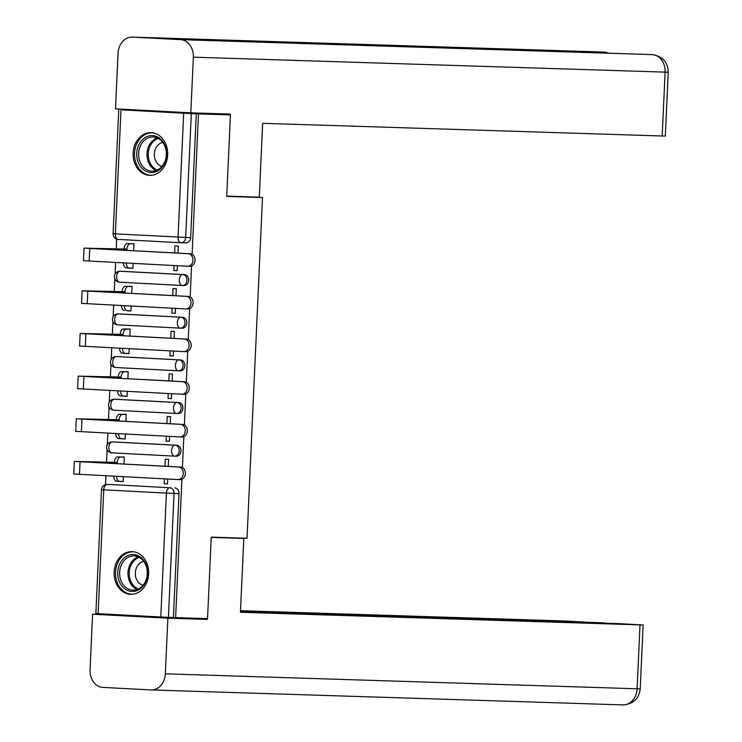 <?xml version="1.0" encoding="UTF-8"?>
<svg xmlns="http://www.w3.org/2000/svg" width="742" height="742" viewBox="0 0 742 742"><rect width="100%" height="100%" fill="white"/><g stroke="black" fill="none" stroke-linecap="round" stroke-linejoin="round"><path stroke-width="1.11" d="M182.421 285.494L184.035 285.549A5.472 4.433 -88.2 0 0 184.109 285.549A5.472 4.433 -88.2 0 0 188.718 280.309A5.472 4.433 -88.2 0 0 184.535 274.614L182.773 274.559A5.472 4.433 91.8 0 1 186.947 280.253A5.472 4.433 91.8 0 1 182.346 285.494A5.472 4.433 91.8 0 1 182.272 285.494A5.472 3.209 -87 0 1 182.235 285.494A5.472 3.209 -87 0 1 179.314 279.92A5.472 3.209 93 0 1 182.773 274.559L120.102 271.257A5.472 3.209 93 0 0 116.642 276.627A5.472 3.209 93 0 0 119.564 282.192A5.472 3.209 93 0 0 119.601 282.201L182.198 285.494M180.482 328.159L182.096 328.205A5.472 4.433 -88.2 0 0 182.18 328.214A5.472 4.433 -88.2 0 0 186.78 322.974A5.472 4.433 -88.2 0 0 182.597 317.27L180.835 317.214A5.472 4.433 91.8 0 1 185.008 322.918A5.472 4.433 91.8 0 1 180.408 328.159A5.472 4.433 91.8 0 1 180.334 328.149A5.472 3.209 -87 0 1 180.297 328.149A5.472 3.209 -87 0 1 177.375 322.584A5.472 3.209 93 0 1 180.835 317.214L118.163 313.922A5.472 3.209 93 0 0 114.704 319.283A5.472 3.209 93 0 0 117.626 324.857A5.472 3.209 93 0 0 117.663 324.857L180.26 328.149M178.544 370.815L180.167 370.87A5.472 4.433 -88.2 0 0 180.241 370.87A5.472 4.433 -88.2 0 0 184.841 365.63A5.472 4.433 -88.2 0 0 180.658 359.935L178.896 359.879A5.472 4.433 91.8 0 1 183.079 365.574A5.472 4.433 91.8 0 1 178.47 370.815A5.472 4.433 91.8 0 1 178.395 370.815A5.472 3.209 -87 0 1 178.358 370.815A5.472 3.209 -87 0 1 175.437 365.24A5.472 3.209 93 0 1 178.896 359.879L116.225 356.577A5.472 3.209 93 0 0 112.765 361.948A5.472 3.209 93 0 0 115.687 367.513A5.472 3.209 93 0 0 115.724 367.513L178.321 370.805M176.615 413.48L178.228 413.526A5.472 4.433 -88.2 0 0 178.303 413.535A5.472 4.433 -88.2 0 0 182.903 408.295A5.472 4.433 -88.2 0 0 178.72 402.591L176.958 402.535A5.472 4.433 91.8 0 1 181.141 408.239A5.472 4.433 91.8 0 1 176.531 413.48A5.472 4.433 91.8 0 1 176.457 413.47A5.472 3.209 -87 0 1 176.42 413.47A5.472 3.209 -87 0 1 173.498 407.905A5.472 3.209 93 0 1 176.958 402.535L114.287 399.242A5.472 3.209 93 0 0 110.827 404.603A5.472 3.209 93 0 0 113.749 410.178A5.472 3.209 93 0 0 113.795 410.178L176.383 413.47M174.676 456.135L176.29 456.191A5.472 4.433 -88.2 0 0 176.364 456.191A5.472 4.433 -88.2 0 0 180.965 450.95A5.472 4.433 -88.2 0 0 176.781 445.246L175.019 445.191A5.472 4.433 91.8 0 1 179.202 450.895A5.472 4.433 91.8 0 1 174.602 456.135A5.472 4.433 91.8 0 1 174.528 456.135A5.472 3.209 -87 0 1 174.481 456.135L111.856 452.833A5.472 3.209 93 0 1 111.819 452.833A5.472 3.209 93 0 1 108.889 447.268A5.472 3.209 93 0 1 112.348 441.898L175.019 445.191A5.472 3.209 93 0 0 171.56 450.561A5.472 3.209 -87 0 0 174.481 456.135A5.472 5.472 0 0 0 174.602 456.135L176.364 456.191M114.11 572.054A21.351 17.298 -88.2 0 0 130.703 594.305A21.351 17.298 -88.2 0 0 148.65 573.872A21.351 17.298 -88.2 0 0 132.057 551.621A21.351 17.298 -88.2 0 0 114.11 572.054M133.133 153.112A21.351 17.298 -88.2 0 0 149.726 175.362A21.351 17.298 -88.2 0 0 167.673 154.93A21.351 17.298 -88.2 0 0 151.08 132.679A21.351 17.298 -88.2 0 0 133.133 153.112M192.113 254.293L198.494 113.888L230.428 114.908L154.466 110.91L122.532 109.946M116.67 239.1L116.216 249.117M115.604 262.483L115.084 274.039M114.862 278.973L114.277 291.773M113.665 305.138L113.146 316.704M112.923 321.629L112.339 334.438M111.736 347.794L111.207 359.36M110.985 364.294L110.4 377.094M109.797 390.459L109.269 402.016M109.046 406.95L108.462 419.759M107.859 433.115L107.33 444.681M107.108 449.615L106.523 462.414M105.921 475.78L105.522 484.647M230.428 114.908L226.727 196.398L262.51 197.53L247.03 538.265L211.247 537.125L207.547 618.615L175.622 617.604L181.901 479.286M182.43 467.599L183.84 436.621M184.368 424.934L185.778 393.965M186.307 382.278L187.707 351.3M188.245 339.613L189.646 308.644M190.175 296.958L191.584 265.988M122.532 109.899L191.306 113.619L185.676 237.496A5.472 4.433 91.8 0 1 181.076 242.736A5.472 4.433 91.8 0 1 181.002 242.736A5.472 3.209 93 0 1 180.965 242.727A5.472 5.472 0 0 0 181.076 242.736L186.047 242.894A5.472 4.433 91.8 0 1 185.973 242.894L181.15 242.736M198.494 113.888L191.306 113.619M112.033 484.609A5.472 4.433 91.8 0 1 112.107 484.609A5.472 4.433 91.8 0 1 112.181 484.619L169.872 487.754A5.472 4.433 91.8 0 1 174.055 493.458L168.425 617.335L160.791 617.001L95.857 613.551L101.487 489.674L103.75 489.822L98.12 613.699M168.425 617.335L175.622 617.604M168.276 466.403L168.601 459.344L165.28 459.177L164.956 466.226M123.988 464.075L124.313 457.016L120.983 456.989M121.809 438.726L125.129 438.902M121.809 438.791L125.129 438.967L125.352 434.042M166.319 436.194L166.097 441.128L169.417 441.23M166.097 441.128L169.417 441.295L169.64 436.37M170.215 423.747L170.539 416.689L167.21 416.512L166.894 423.571M125.927 421.419L126.242 414.361L122.922 414.324M123.747 396.061L127.067 396.237M123.747 396.135L127.067 396.311L127.29 391.377M168.258 393.529L168.035 398.463L171.356 398.575M168.035 398.463L171.356 398.639L171.578 393.705M172.153 381.082L172.469 374.024L169.148 373.857L168.833 380.906M127.865 378.754L128.18 371.696L124.851 371.668M125.686 353.405L129.006 353.582M125.676 353.48L129.006 353.646L129.229 348.721M170.196 350.873L169.974 355.808L173.294 355.91M169.974 355.808L173.294 355.984L173.517 351.049M174.092 338.426L174.407 331.368L171.087 331.192L170.771 338.25M129.804 336.098L130.119 329.04L126.789 329.003M127.624 310.74L130.944 310.926M127.615 310.815L130.935 310.991L131.167 306.056M172.135 308.218L171.903 313.143L175.233 313.254M171.903 313.143L175.233 313.319L175.455 308.384M176.03 295.761L176.346 288.712L173.025 288.536L172.7 295.594M131.733 293.433L132.057 286.375L128.728 286.347M129.562 268.085L132.883 268.261M129.553 268.159L132.874 268.335L133.096 263.401M174.073 265.553L173.841 270.487L177.171 270.589M173.841 270.487L177.162 270.663L177.394 265.729M121.716 271.312A5.472 4.433 -88.2 0 1 121.79 271.312A5.472 4.433 -88.2 0 1 121.864 271.312L184.535 274.614M119.777 313.968A5.472 4.433 -88.2 0 1 119.852 313.968A5.472 4.433 -88.2 0 1 119.926 313.977L182.597 317.27M117.839 356.633A5.472 4.433 -88.2 0 1 117.913 356.633A5.472 4.433 -88.2 0 1 117.987 356.633L180.658 359.935M115.9 399.289A5.472 4.433 -88.2 0 1 115.975 399.289A5.472 4.433 -88.2 0 1 116.049 399.298L178.72 402.591M113.962 441.954A5.472 4.433 -88.2 0 1 114.045 441.954A5.472 4.433 -88.2 0 1 114.12 441.954L176.781 445.246M249.052 196.825L262.51 197.53M119.87 481.382L123.191 481.558M119.87 481.456L123.191 481.632L123.413 476.698M164.381 478.85L164.158 483.784L167.488 483.886M164.158 483.784L167.479 483.96L167.701 479.026M177.959 253.105L178.284 246.047L174.964 245.871L174.639 252.929M133.671 250.777L133.996 243.719L130.666 243.682M196.278 113.776L190.648 237.653A5.472 4.433 91.8 0 1 186.047 242.894M173.405 617.492L179.026 493.616A5.472 4.433 -88.2 0 0 174.852 487.911M124.304 457.146L120.714 457.035A5.472 3.209 93 0 0 117.255 462.405L74.339 461.441L73.773 474.017L177.913 479.564A6.298 5.101 -88.2 0 0 177.997 479.564A6.298 5.101 -88.2 0 0 183.293 473.489A6.298 5.101 -88.2 0 0 178.479 466.987L180.566 467.052A6.298 5.101 91.8 0 1 185.379 473.554A6.298 5.101 91.8 0 1 180.083 479.638A6.298 5.101 91.8 0 1 180 479.629L178.08 479.573M180.566 467.052L77.891 461.598L117.236 462.813M116.633 476.345A5.472 3.209 93 0 0 119.564 481.373A5.472 3.209 93 0 0 119.61 481.373L123.2 481.493M119.527 481.373L116.726 481.224A5.472 3.209 -87 0 1 116.689 481.224A5.472 3.209 -87 0 1 113.758 476.188M114.351 462.665L114.379 462.257A5.472 3.209 -87 0 1 117.83 456.887L120.714 457.035M124.304 457.091L117.83 456.887M74.339 461.441L178.479 466.987M211.238 537.394L243.803 538.423L218.334 537.356M243.803 538.423L240.445 612.261L643.128 624.987L619.848 623.679L240.473 611.64M622.723 704.891A16.834 13.634 -88.2 0 0 622.955 704.9L151.192 689.939A16.834 13.634 -88.2 0 1 150.96 689.93L102.906 687.398A16.834 13.634 -88.2 0 1 90.051 669.868L92.574 614.218L131.176 615.443M151.192 689.939A16.834 13.634 -88.2 0 0 165.336 673.829L167.868 618.179L92.574 614.218M604.109 623.178L564.718 620.98L240.519 610.694M604.127 622.844L240.491 611.315M167.868 618.179L207.185 619.422L164.297 617.168M207.185 619.422L207.222 618.605M226.737 196.12L259.301 197.149L262.649 123.311L662.207 135.99L665.11 72.132L193.347 57.171L190.815 112.821L230.131 114.064L230.094 114.889M193.347 57.171A16.834 13.634 -88.2 0 0 180.492 39.641L276.766 42.693L228.712 40.161L132.428 37.109L180.492 39.641M132.428 37.109A16.834 13.634 -88.2 0 0 132.206 37.1A16.834 13.634 -88.2 0 0 118.052 53.211L115.52 108.861L190.815 112.821M652.7 54.63L652.283 54.602A16.834 13.634 -88.2 0 1 665.11 72.132L668.227 72.178L665.333 136.036L662.207 135.99M608.468 53.211A16.834 13.634 -88.2 0 0 604.201 52.079L604.916 52.144M131.826 591.467A18.476 14.97 91.8 0 1 117.718 572.221A18.476 14.97 91.8 0 1 133.504 554.543A18.476 14.97 91.8 0 1 147.612 573.789A18.476 14.97 91.8 0 1 131.826 591.467M134.246 555.934A17.112 13.857 -88.2 0 0 134.005 555.925A17.112 13.857 -88.2 0 0 119.62 572.444A17.112 13.857 -88.2 0 0 132.688 590.122A17.112 13.857 -88.2 0 0 132.92 590.131A17.112 13.857 -88.2 0 0 147.315 573.612A17.112 13.857 -88.2 0 0 134.246 555.934M143.744 561.379A12.178 9.869 -88.2 0 0 135.322 573.084A12.178 9.869 -88.2 0 0 142.983 585.308M134.181 551.853A21.212 17.187 -88.2 0 0 133.625 551.807A21.212 17.187 -88.2 0 0 133.337 551.798A21.212 17.187 -88.2 0 0 115.492 572.277A21.212 17.187 -88.2 0 0 131.705 594.194A21.212 17.187 -88.2 0 0 131.993 594.212A21.212 17.187 -88.2 0 0 132.837 594.212M150.849 172.524A18.476 14.97 91.8 0 1 136.741 153.279A18.476 14.97 91.8 0 1 152.527 135.6A18.476 14.97 91.8 0 1 166.635 154.846A18.476 14.97 91.8 0 1 150.849 172.524M153.269 137.001A17.112 13.857 -88.2 0 0 153.037 136.982A17.112 13.857 -88.2 0 0 138.643 153.501A17.112 13.857 -88.2 0 0 151.711 171.179A17.112 13.857 -88.2 0 0 151.952 171.189A17.112 13.857 -88.2 0 0 166.338 154.67A17.112 13.857 -88.2 0 0 153.269 137.001M162.767 142.436A12.178 9.869 -88.2 0 0 154.345 154.15A12.178 9.869 -88.2 0 0 162.006 166.366M153.204 132.911A21.212 17.187 -88.2 0 0 152.648 132.874A21.212 17.187 -88.2 0 0 152.36 132.855A21.212 17.187 -88.2 0 0 134.515 153.334A21.212 17.187 -88.2 0 0 150.728 175.251A21.212 17.187 -88.2 0 0 151.016 175.27A21.212 17.187 -88.2 0 0 151.86 175.27M126.242 414.49L122.653 414.379A5.472 3.209 93 0 0 119.193 419.74L76.278 418.776L75.703 431.362L179.842 436.908A6.298 5.101 -88.2 0 0 179.935 436.908A6.298 5.101 -88.2 0 0 185.231 430.833A6.298 5.101 -88.2 0 0 180.417 424.322L182.504 424.387A6.298 5.101 91.8 0 1 187.318 430.898A6.298 5.101 91.8 0 1 182.022 436.973A6.298 5.101 91.8 0 1 181.929 436.973L180.018 436.908M182.504 424.387L79.83 418.942L119.174 420.157M118.572 433.68A5.472 3.209 93 0 0 121.502 438.717A5.472 3.209 93 0 0 121.54 438.717L125.138 438.828M121.465 438.707L118.664 438.559A5.472 3.209 -87 0 1 118.627 438.559A5.472 3.209 -87 0 1 115.696 433.532M116.29 420L116.309 419.592A5.472 3.209 -87 0 1 119.768 414.221L122.653 414.379M126.242 414.435L119.768 414.221M76.278 418.776L180.417 424.322M128.18 371.835L124.582 371.714A5.472 3.209 93 0 0 121.131 377.084L78.216 376.12L77.641 388.697L181.781 394.243A6.298 5.101 -88.2 0 0 181.873 394.252A6.298 5.101 -88.2 0 0 187.169 388.168A6.298 5.101 -88.2 0 0 182.356 381.666L184.443 381.731A6.298 5.101 91.8 0 1 189.247 388.233A6.298 5.101 91.8 0 1 183.96 394.317A6.298 5.101 91.8 0 1 183.868 394.308L181.957 394.252M184.443 381.731L81.768 376.277L121.113 377.493M120.51 391.025A5.472 3.209 93 0 0 123.441 396.052A5.472 3.209 93 0 0 123.478 396.052L127.067 396.172M123.404 396.052L120.603 395.903A5.472 3.209 -87 0 1 120.566 395.903A5.472 3.209 -87 0 1 117.635 390.867M118.228 377.344L118.247 376.936A5.472 3.209 -87 0 1 121.707 371.566L124.582 371.714M128.18 371.77L121.707 371.566M78.216 376.12L182.356 381.666M130.11 329.17L126.52 329.058A5.472 3.209 93 0 0 123.061 334.429L80.155 333.455L79.579 346.041L183.719 351.587A6.298 5.101 -88.2 0 0 183.803 351.587A6.298 5.101 -88.2 0 0 189.099 345.512A6.298 5.101 -88.2 0 0 184.294 339.001L186.381 339.075A6.298 5.101 91.8 0 1 191.186 345.577A6.298 5.101 91.8 0 1 185.89 351.652A6.298 5.101 91.8 0 1 185.806 351.652L183.895 351.587M186.381 339.075L83.707 333.622L123.042 334.837M122.449 348.36A5.472 3.209 93 0 0 125.379 353.396A5.472 3.209 93 0 0 125.417 353.396L129.006 353.507M125.342 353.387L122.541 353.248A5.472 3.209 -87 0 1 122.495 353.238A5.472 3.209 -87 0 1 119.573 348.211M120.167 334.679L120.185 334.271A5.472 3.209 -87 0 1 123.645 328.91L126.52 329.058M130.119 329.114L123.645 328.91M80.155 333.455L184.294 339.001M132.048 286.514L128.459 286.393A5.472 3.209 93 0 0 124.999 291.764L82.093 290.799L81.518 303.376L185.658 308.922A6.298 5.101 -88.2 0 0 185.741 308.932A6.298 5.101 -88.2 0 0 191.037 302.847A6.298 5.101 -88.2 0 0 186.233 296.346L188.32 296.41A6.298 5.101 91.8 0 1 193.124 302.912A6.298 5.101 91.8 0 1 187.828 308.997A6.298 5.101 91.8 0 1 187.745 308.987L185.834 308.932M188.32 296.41L85.645 290.957L124.981 292.172M124.387 305.704A5.472 3.209 93 0 0 127.318 310.731A5.472 3.209 93 0 0 127.355 310.731L130.944 310.852M124.433 310.583L124.48 310.583A5.472 3.209 -87 0 1 124.433 310.583A5.472 3.209 -87 0 1 121.502 305.546M122.105 292.023L122.124 291.615A5.472 3.209 -87 0 1 125.584 286.245L128.459 286.393M132.057 286.449L125.584 286.245M82.093 290.799L186.233 296.346M133.987 243.849L130.397 243.738A5.472 3.209 93 0 0 126.938 249.108L84.022 248.143L83.456 260.72L187.596 266.267A6.298 5.101 -88.2 0 0 187.68 266.267A6.298 5.101 -88.2 0 0 192.976 260.192A6.298 5.101 -88.2 0 0 188.171 253.69L190.249 253.755A6.298 5.101 91.8 0 1 195.063 260.257A6.298 5.101 91.8 0 1 189.766 266.332A6.298 5.101 91.8 0 1 189.683 266.332L187.763 266.267M190.249 253.755L87.584 248.301L126.919 249.516M126.325 263.039A5.472 3.209 93 0 0 129.256 268.075A5.472 3.209 93 0 0 129.293 268.075L132.883 268.187M129.21 268.075L126.409 267.927A5.472 3.209 -87 0 1 126.372 267.927A5.472 3.209 -87 0 1 123.441 262.891M124.044 249.368L124.062 248.95A5.472 3.209 -87 0 1 127.522 243.589L130.397 243.738M133.987 243.793L127.522 243.589M84.022 248.143L188.171 253.69M180.918 242.727L118.33 239.434A5.472 3.209 93 0 1 118.293 239.434L180.965 242.727A5.472 3.209 93 0 1 178.043 237.162L183.664 113.285M120.992 109.983L115.372 233.869L190.648 237.653M112.181 484.619L169.872 487.754A5.472 3.209 -87 0 0 166.412 493.124L103.75 489.822A5.472 3.209 -87 0 1 107.2 484.461A5.472 4.433 91.8 0 0 107.126 484.452A5.472 5.472 0 0 0 101.487 489.674M160.791 617.001L166.412 493.124L179.026 493.616M121.864 271.312L120.102 271.257A5.472 4.433 91.8 0 0 120.028 271.257A5.472 5.472 0 0 0 114.379 276.497A5.472 5.472 0 0 0 119.564 282.192L182.235 285.494A5.472 5.472 0 0 0 182.346 285.494L184.109 285.549M119.926 313.977L118.163 313.922A5.472 4.433 91.8 0 0 118.089 313.912A5.472 5.472 0 0 0 112.441 319.162A5.472 5.472 0 0 0 117.626 324.857L180.297 328.149A5.472 5.472 0 0 0 180.408 328.159L182.18 328.214M117.987 356.633L116.225 356.577A5.472 4.433 91.8 0 0 116.151 356.577A5.472 5.472 0 0 0 110.502 361.818A5.472 5.472 0 0 0 115.687 367.513L178.358 370.815A5.472 5.472 0 0 0 178.47 370.815L180.241 370.87M116.049 399.298L114.287 399.242A5.472 4.433 91.8 0 0 114.212 399.233A5.472 5.472 0 0 0 108.573 404.473A5.472 5.472 0 0 0 113.749 410.178L176.42 413.47A5.472 5.472 0 0 0 176.531 413.48L178.303 413.535M114.12 441.954L112.348 441.898A5.472 4.433 91.8 0 0 112.274 441.898A5.472 5.472 0 0 0 106.635 447.138A5.472 5.472 0 0 0 111.819 452.833L174.481 456.135M115.372 233.869L113.109 233.721A5.472 5.472 0 0 0 118.293 239.434A5.472 3.209 93 0 1 115.372 233.869M114.379 462.257L117.255 462.405M80.043 461.812L79.477 474.388M165.336 673.829L637.109 688.789L640.003 624.94M622.955 704.9A16.834 13.634 -88.2 0 0 637.109 688.789L640.225 688.836C639.066 698.649 633.306 704.01 622.955 704.9M652.255 54.602L276.766 42.693L652.135 54.602A16.834 13.634 -88.2 0 0 652.088 54.593M228.712 40.161L604.201 52.07A16.834 13.634 -88.2 0 0 603.969 52.061A16.834 13.634 -88.2 0 0 603.738 52.061M137.131 589.463A17.112 13.857 91.8 0 1 127.976 572.852A17.112 13.857 91.8 0 1 138.16 556.862M139.227 557.372A16.547 13.402 -88.2 0 0 129.229 572.898A16.547 13.402 -88.2 0 0 138.216 589.018M156.154 170.521A17.112 13.857 91.8 0 1 146.999 153.909A17.112 13.857 91.8 0 1 157.193 137.919M158.25 138.429A16.547 13.402 -88.2 0 0 148.252 153.956A16.547 13.402 -88.2 0 0 157.239 170.076M116.309 419.592L119.193 419.74M81.982 419.147L81.416 431.723M118.247 376.936L121.131 377.084M83.92 376.491L83.354 389.068M120.185 334.271L123.061 334.429M85.859 333.826L85.284 346.412M122.124 291.615L124.999 291.764M87.797 291.17L87.222 303.747M124.062 248.95L126.938 249.108M89.736 248.505L89.161 261.091M114.045 441.954L112.274 441.898M115.975 399.289L114.212 399.233M117.913 356.633L116.151 356.577M119.852 313.968L118.089 313.912M121.79 271.312L120.028 271.257M112.107 484.609L107.126 484.452M118.739 109.844L113.109 233.721M177.997 479.564L180.083 479.638M116.689 481.224L119.564 481.373M643.128 624.987L640.225 688.836M604.322 52.079L132.206 37.1M609.534 53.248L604.378 52.079M668.227 72.178C667.958 62.254 662.671 56.392 652.376 54.602M131.993 594.212L132.66 594.231M133.337 551.798L134.005 551.816M151.016 175.27L151.683 175.288M152.36 132.855L153.028 132.874M179.935 436.908L182.022 436.973M118.627 438.559L121.502 438.717M181.873 394.252L183.96 394.317M120.566 395.903L123.441 396.052M183.803 351.587L185.89 351.652M122.495 353.238L125.379 353.396M185.741 308.932L187.828 308.997M187.68 266.267L189.766 266.332M126.372 267.927L129.256 268.075"/></g></svg>
